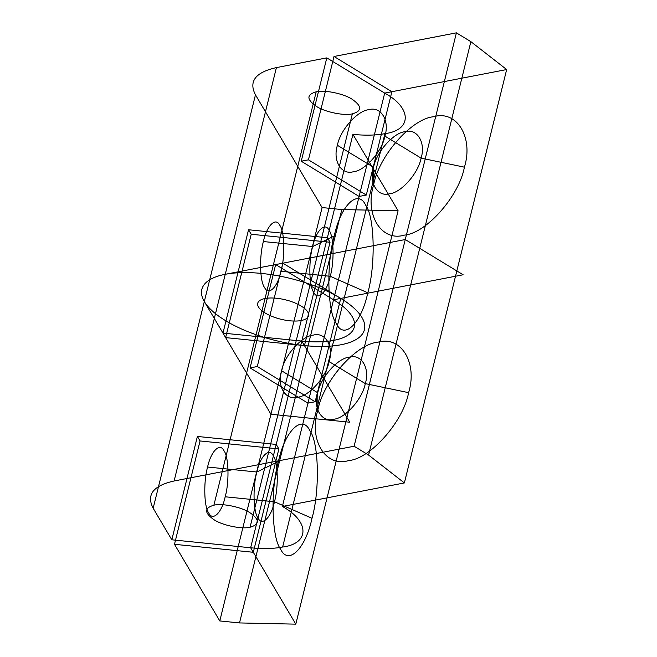 <?xml version="1.0" encoding="UTF-8"?>
<svg xmlns="http://www.w3.org/2000/svg" width="657" height="657" viewBox="0 0 657 657"><rect width="100%" height="100%" fill="white"/><g stroke="black" fill="none" stroke-linecap="round" stroke-linejoin="round"><path stroke-width="0.49" stroke-dasharray="3.29 2.46" d=""/><path stroke-width="0.99" d="M322.094 207.555L219.791 620.939L174.483 544.3L200.056 440.954L278.88 448.936L276.219 444.428L250.637 547.774L253.306 552.282L278.88 448.936L253.306 552.282L295.798 624.15L398.101 210.766L341.804 209.55L322.094 207.555L255.466 94.846L153.163 508.239L171.814 539.791L250.637 547.774C262.931 548.989 273.591 548.743 282.625 547.035C309.825 543.602 309.693 521.297 282.387 506.481L404.367 482.936L368.577 455.046L354.107 446.234L174.105 480.99C153.163 485.663 146.183 494.746 153.163 508.239M334.224 236.003C326.225 264.015 327.408 312.19 336.368 323.589C344.022 340.293 361.309 323.359 367.805 292.8C375.804 264.787 374.63 216.621 365.662 205.214C358.008 188.518 340.72 205.444 334.224 236.003L312.658 246.531C308.47 261.207 309.086 286.436 313.783 292.414C317.791 301.161 326.849 292.291 330.249 276.285L367.805 292.8M248.543 229.753L222.969 333.099L225.63 337.608L251.212 234.262L248.543 229.753L327.367 237.735L276.219 444.428L278.88 448.936M213.895 505.208C204.187 508.001 204.22 512.83 213.985 519.687C222.123 525.296 241.973 529.435 250.071 527.226C259.778 524.426 259.745 519.597 249.98 512.739C241.842 507.138 221.992 502.999 213.895 505.208L316.198 91.824C306.49 94.616 306.523 99.445 316.288 106.303C324.427 111.904 344.276 116.051 352.374 113.833L250.071 527.226M368.577 455.046L470.88 41.654L456.41 32.85L334.011 56.486L308.437 159.832L366.31 195.055L359.108 196.443L333.534 299.789L340.737 298.401L315.163 401.747L307.961 403.135L333.534 299.789L340.737 298.401L333.534 299.789L275.661 264.566L282.855 263.178L257.281 366.524L250.079 367.912L275.661 264.566M308.437 159.832L301.235 161.22L326.808 57.873L384.69 93.097L359.108 196.443L366.31 195.055L391.884 91.709L506.67 69.543L404.367 482.936M278.42 461.485C270.421 489.498 271.604 537.672 280.564 549.08C288.218 565.776 305.505 548.841 312.001 518.291C320 490.27 318.826 442.104 309.858 430.696C302.212 414 284.916 430.935 278.42 461.485L256.862 472.013C252.666 486.689 253.29 511.926 257.979 517.897C261.987 526.643 271.045 517.773 274.454 501.767C278.642 487.1 278.026 461.863 273.328 455.892C269.321 447.146 260.262 456.015 256.862 472.013L207.596 467.028C203.407 481.704 204.023 506.933 208.721 512.912C212.728 521.658 221.787 512.788 225.187 496.782L274.454 501.767L312.001 518.291M384.92 136.114C382.185 151.25 364.898 170.82 353.491 171.707C341.385 175.362 332.541 160.834 337.402 145.287C340.129 130.16 357.416 110.581 368.832 109.703C380.929 106.04 389.782 120.568 384.92 136.114L421.096 158.132C418.361 173.267 401.074 192.838 389.658 193.725C377.561 197.379 368.717 182.851 373.57 167.305L373.677 184.683C378.892 155.791 411.898 118.424 433.686 116.741C456.779 109.76 473.672 137.494 464.4 167.165C459.177 196.065 426.179 233.432 404.392 235.116C381.29 242.096 364.397 214.363 373.677 184.683M225.63 337.608L304.454 345.59L330.036 242.244L327.367 237.735L330.036 242.244L251.212 234.262M326.808 57.873L276.408 67.605C255.466 72.278 248.486 81.353 255.466 94.846M281.598 370.778C284.333 355.642 301.62 336.064 313.028 335.185C325.133 331.53 333.978 346.058 329.116 361.596C326.381 376.732 309.094 396.311 297.687 397.189C285.59 400.844 276.737 386.316 281.598 370.778L317.774 392.787C320.501 377.652 337.788 358.081 349.204 357.194C361.301 353.54 370.154 368.068 365.292 383.614C362.557 398.75 345.27 418.32 333.855 419.207C321.758 422.862 312.913 408.334 317.774 392.787L317.873 410.173C323.096 381.274 356.094 343.907 377.882 342.223C400.984 335.242 417.868 362.976 408.597 392.656C403.373 421.548 370.376 458.914 348.588 460.598C325.486 467.579 308.601 439.845 317.873 410.173M219.791 620.939L239.501 622.935L295.798 624.15M334.011 56.486L391.884 91.709L366.31 195.055M456.41 32.85L354.107 446.234M301.235 161.22L359.108 196.443L384.69 93.097C411.996 107.912 412.128 130.209 384.928 133.65C375.894 135.358 365.235 135.605 352.94 134.381L301.793 341.082L304.454 345.59A83.751 31.914 -166.1 0 0 361.958 317.503A83.751 31.914 -166.1 0 0 261.815 273.46A83.751 31.914 -166.1 0 0 204.311 301.538L270.947 414.247L349.77 422.229L301.793 341.082A73.28 27.922 -166.1 0 0 333.534 299.789L282.387 506.481M200.056 440.954L197.396 436.445L276.219 444.428L250.637 547.774M337.402 145.287L373.57 167.305C376.305 152.169 393.592 132.599 405.008 131.712C417.105 128.058 425.95 142.585 421.096 158.132L464.4 167.165M282.855 263.178L340.737 298.401L463.136 274.766L405.262 239.542L225.261 274.298A83.751 31.914 -166.1 0 0 225.532 320.641A83.751 31.914 -166.1 0 0 341.008 344.744A83.751 31.914 -166.1 0 0 340.737 298.401A83.751 31.914 -166.1 0 1 304.454 345.59L330.036 242.244M470.88 41.654L506.67 69.543M250.079 367.912L307.961 403.135L315.163 401.747L340.737 298.401M329.116 361.596L365.292 383.614L408.597 392.656M263.4 241.546L312.658 246.531C316.066 230.525 325.116 221.655 329.132 230.402C333.822 236.38 334.438 261.609 330.249 276.285L280.991 271.3C285.179 256.624 284.563 231.395 279.866 225.417C275.858 216.67 266.799 225.54 263.4 241.546C259.211 256.222 259.827 281.451 264.516 287.429C268.532 296.176 277.583 287.306 280.991 271.3M276.408 67.605L174.105 480.99M174.483 544.3L253.306 552.282M352.374 113.833C362.081 111.041 362.048 106.212 352.283 99.355C344.145 93.754 324.295 89.607 316.198 91.824M225.187 496.782C229.375 482.107 228.759 456.878 224.062 450.899C220.054 442.153 210.996 451.022 207.596 467.028M341.804 209.55L239.501 622.935M352.94 134.381L398.101 210.766M257.281 366.524L315.163 401.747M197.396 436.445L171.814 539.791M222.969 333.099L301.793 341.082L304.454 345.59M384.928 133.65L282.625 547.035M295.059 302.984A26.173 9.97 -166.1 0 0 257.634 304.561A26.173 9.97 -166.1 0 0 296.709 321.027A26.173 9.97 -166.1 0 0 295.059 302.984A26.173 9.97 -166.1 0 0 257.634 304.561A26.173 9.97 -166.1 0 0 296.709 321.027A26.173 9.97 -166.1 0 0 295.059 302.984M384.69 93.097L391.884 91.709"/></g></svg>
